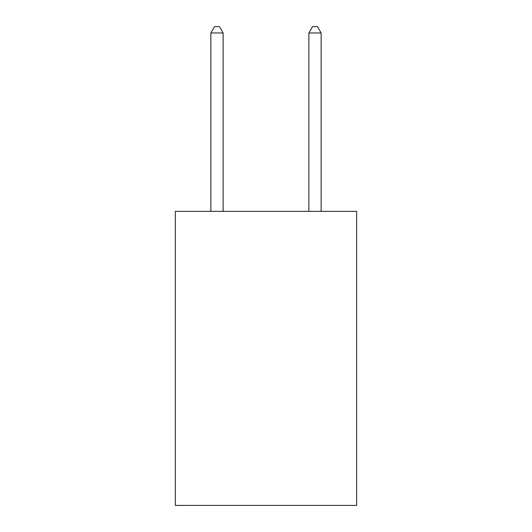 <?xml version="1.0" encoding="UTF-8"?>
<svg xmlns="http://www.w3.org/2000/svg" width="532" height="532" viewBox="0 0 532 532"><rect width="100%" height="100%" fill="white"/><g stroke="black" fill="none" stroke-linecap="round" stroke-linejoin="round"><path stroke-width="0.8" d="M356.666 211.357L356.666 505.4L175.334 505.4L175.334 211.357L356.666 211.357M223.121 211.357L223.121 32.971L210.865 32.971L210.865 211.357M210.865 32.971L214.542 26.6L219.443 26.6L223.121 32.971M321.135 211.357L321.135 32.971L308.879 32.971L308.879 211.357M308.879 32.971L312.557 26.6L317.458 26.6L321.135 32.971"/></g></svg>
